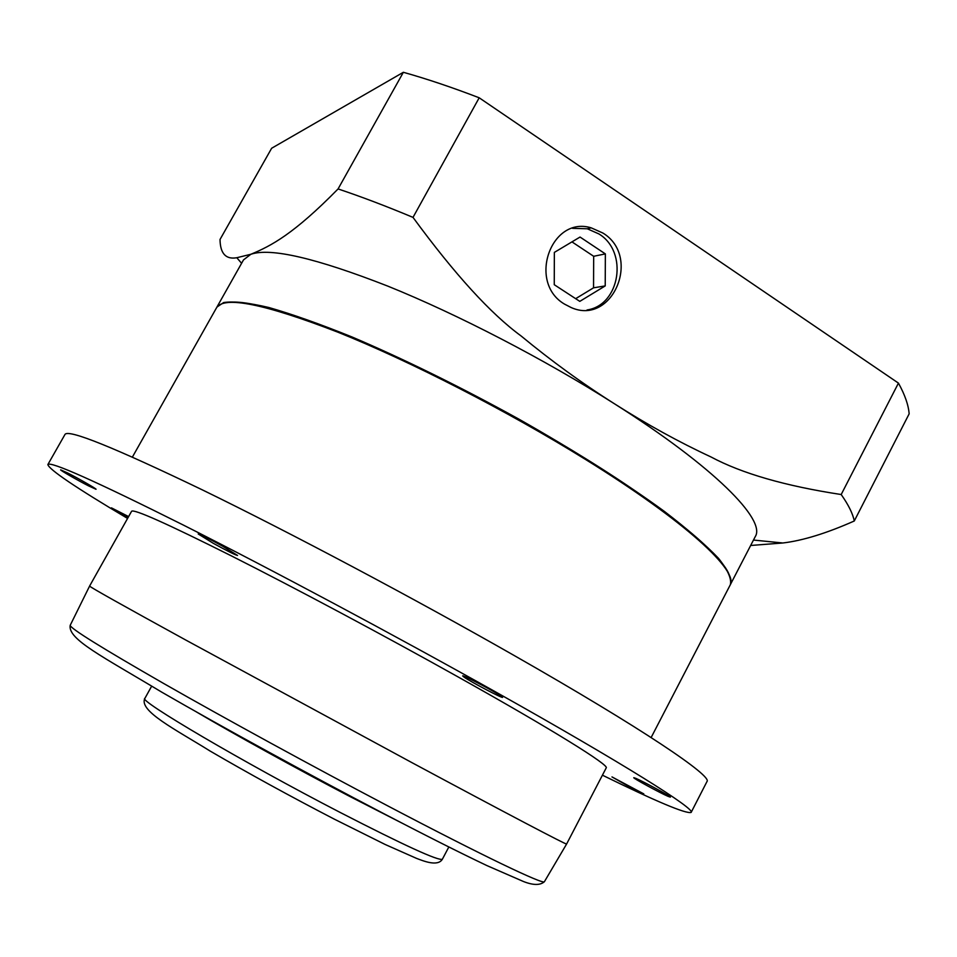 <?xml version="1.0" encoding="UTF-8"?>
<svg xmlns="http://www.w3.org/2000/svg" width="957" height="957" viewBox="0 0 957 957"><rect width="100%" height="100%" fill="white"/><g stroke="black" fill="none" stroke-linecap="round" stroke-linejoin="round"><path stroke-width="1.44" d="M241.607 263.295L236.798 257.732C225.828 259.646 220.23 253.545 220.026 239.465L271.644 148.251L403.364 72.289C426.906 78.905 452.183 87.41 479.194 97.793L898.444 383.111C904.915 394.81 908.48 405.062 909.15 413.843L854.278 520.991C826.489 533.312 802.672 540.645 782.826 542.99L750.671 545.478M236.798 257.732L250.878 254.263C271.118 245.925 293.727 234.094 338.072 188.936C361.208 196.675 386.185 206.162 413.005 217.383C454.683 274.228 490.714 313.752 521.087 335.955C551.208 360.849 582.37 383.494 614.609 403.878C646.729 424.334 678.848 442.014 710.943 456.932C741.783 473.44 785.195 485.965 841.191 494.53C848.464 504.841 852.831 513.658 854.278 520.991M841.191 494.53L898.444 383.111M413.005 217.383L479.194 97.793M564.558 304.135L571.162 307.544C612.468 326.062 641.836 256.655 602.922 233.053L591.211 227.85C550.933 215.492 527.367 282.542 564.558 304.135M587.024 309.972C620.124 305.211 628.522 251.835 598.962 233.963L587.311 228.783L572.549 228.328M554.259 284.707L579.798 301.371L605.219 285.916L605.362 253.904L580.038 237.049L554.354 252.397L554.259 284.707M605.362 253.904L593.675 256.285L571.963 241.882M605.219 285.916L593.543 287.818L593.675 256.285M575.671 298.668L593.543 287.818M730.37 584.643C731.722 578.662 727.739 569.858 718.408 558.218C705.835 545 687.832 529.388 664.385 511.409C625.639 483.082 574.81 450.771 518.263 418.783C459.695 386.52 404.356 359.282 352.224 337.055C320.021 324.04 292.232 314.195 268.869 307.508C248.485 302.723 233.424 301.072 223.687 302.544L216.952 307.03L243.509 259.897L250.878 254.263C270.58 247.516 316.205 258.139 387.764 286.107C457.602 314.291 544.485 359.306 614.609 403.878C714.329 467.028 766.234 519.998 755.264 536.602L730.167 585.002M338.072 188.936L403.364 72.289M729.748 576.437C724.605 557.034 671.132 511.528 585.194 458.355C514.423 414.465 427.372 369.079 358.05 339.723C287.088 310.451 242.456 298.237 224.165 303.07M651.131 737.548L729.988 585.385C739.534 571.532 685.834 521.469 585.134 459.216C507.21 410.888 410.003 361.088 337.881 332.187C264.491 303.836 224.046 295.689 216.545 307.759L132.401 457.063M47.85 464.576C50.099 460.855 95.186 480.976 183.098 524.938C270.353 568.925 394.009 634.946 495.032 691.6C624.012 763.865 695.823 809.227 691.145 812.409L706.972 781.558C712.738 776.235 642.338 728.54 514.172 655.509C413.795 598.245 290.282 532.702 202.573 489.984C114.134 447.445 68.282 428.927 64.992 434.442L47.85 464.576C49.13 469.624 75.699 487.58 127.568 518.431M691.145 812.409C686.217 814.096 656.646 801.691 602.42 775.182M457.434 676.563C383.709 635.316 295.151 588.065 231.594 555.993C167.14 523.694 133.813 508.789 131.599 511.265L89.587 586.079C90.556 587.395 122.771 605.458 186.232 640.293L411.606 762.466C507.856 814.144 567.094 845.198 566.604 844.026L606.212 767.897C609.693 765.421 553.062 730.024 457.434 676.563M667.998 796.32C659.696 792.743 632.577 777.969 633.785 777.682L635.974 778.424C643.905 781.785 671.73 796.918 670.379 797.145L667.998 796.32M501.229 696.17L502.581 697.342C502.963 698.766 471.203 682.09 464.181 677.197L462.674 675.917C462.04 674.362 494.59 691.456 501.229 696.17M222.658 546.208L237.551 555.443C235.255 554.988 227.156 550.933 213.232 543.265L198.207 533.958C200.444 534.377 208.59 538.456 222.658 546.208M67.887 473.105C78.953 478.727 96.992 489.111 96.035 489.278L88.678 485.941C77.72 480.366 59.824 470.09 60.662 469.839L67.887 473.105M128.035 517.617L111.419 507.856L128.609 516.589M632.421 788.496L611.978 776.917L643.786 793.891L632.421 788.496M400.229 822.195L348.659 795.817C297.364 768.997 236.774 735.598 198.96 713.372M196.46 711.96C234.345 734.306 296.431 768.555 348.922 795.997L402.789 823.522M544.473 881.6L544.389 881.72C543.696 884.902 483.536 856.24 387.489 805.734C313.166 766.689 225.685 718.874 163.982 683.657C101.562 647.829 70.292 628.378 70.196 625.328L70.268 625.196M448.833 846.981L442.373 859.219C438.581 861.121 404.488 845.521 340.118 812.421C243.138 762.274 137.09 699.758 144.89 698.371L151.601 686.265M587.311 228.783L591.211 227.85M753.482 540.059L782.826 542.99M89.587 586.103L70.196 625.328C67.624 639.228 102.363 656.406 161.877 692.222C222.203 727.057 307.903 773.962 381.03 812.206C423.963 834.648 459.276 852.448 486.957 865.607L523.587 881.564C533.264 885.345 540.203 885.392 544.389 881.72L566.604 844.026M442.373 859.219C437.732 866.994 423.03 860.822 416.534 858.381L385.133 844.469L333.921 818.953C289.935 796.14 248.641 773.495 210.061 751.018C175.849 729.653 138.334 710.872 144.89 698.371"/></g></svg>
